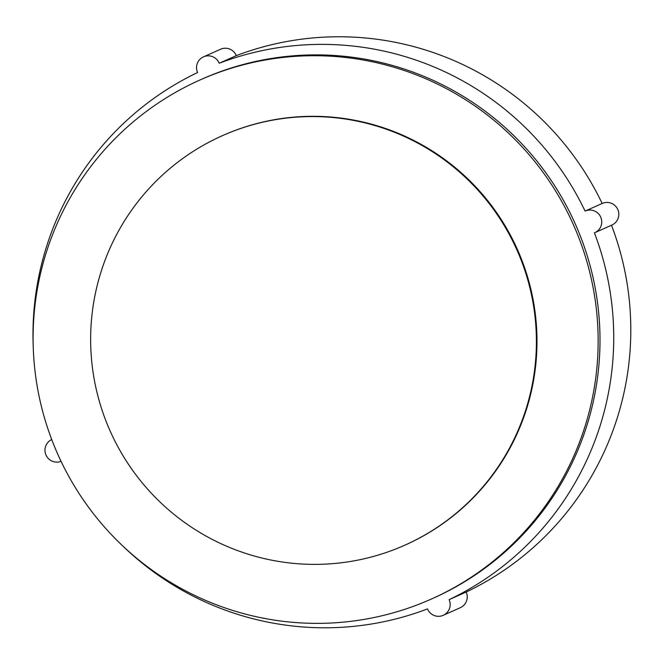 <?xml version="1.0" encoding="UTF-8"?>
<svg xmlns="http://www.w3.org/2000/svg" width="664" height="664" viewBox="0 0 664 664"><rect width="100%" height="100%" fill="white"/><g stroke="black" fill="none" stroke-linecap="round" stroke-linejoin="round"><path stroke-width="1" d="M449.113 599.658A11.836 11.761 66 0 1 443.228 615.312L460.301 607.701A11.836 11.761 -114 0 0 466.186 592.039L449.113 599.658A292.036 290.043 66 0 0 594.413 232.848A11.836 11.761 -114 0 0 594.795 232.691L611.868 225.071A11.836 11.761 -114 0 0 617.777 209.467A11.836 11.761 -114 0 0 602.157 203.475A292.036 290.043 66 0 0 236.284 55.643A11.836 11.761 -114 0 0 220.564 49.236L203.491 56.855A11.836 11.761 66 0 1 219.211 63.254A292.036 290.043 66 0 1 585.084 211.094A11.836 11.761 -114 0 1 585.142 211.069L602.215 203.45M594.795 232.691A11.836 11.761 -114 0 0 600.704 217.087A11.836 11.761 -114 0 0 585.142 211.069M51.734 439.56A11.836 11.761 -114 0 0 45.932 454.915A11.836 11.761 -114 0 0 61.046 461.322M33.2 345.836A292.036 290.043 66 0 1 197.598 72.517A11.836 11.761 66 0 1 203.491 56.855M236.284 55.643L219.211 63.254M443.228 615.312A11.836 11.761 66 0 1 427.5 608.913A292.036 290.043 66 0 1 122.292 545.517M611.486 225.237A292.036 290.043 66 0 1 466.186 592.039M199.847 80.053L201.69 79.224A284.142 282.2 66 0 1 205.533 77.547A284.142 282.2 66 0 1 576.037 225.66A284.142 282.2 66 0 1 433.252 598.198L431.401 599.028A284.142 282.2 66 0 1 57.909 454.525A284.142 282.2 66 0 1 199.847 80.053A284.142 282.2 66 0 1 203.682 78.377A284.142 282.2 66 0 1 574.186 226.482A284.142 282.2 66 0 1 431.401 599.028M225.221 134.443A224.158 222.623 -114 0 0 222.191 135.771A224.158 222.623 -114 0 0 110.216 431.185A224.158 222.623 -114 0 0 404.857 545.177A224.158 222.623 -114 0 0 517.505 251.282A224.158 222.623 -114 0 0 225.221 134.443M404.857 545.177L405.438 544.92A224.158 222.623 -114 0 0 518.086 251.025A224.158 222.623 -114 0 0 225.802 134.186A224.158 222.623 -114 0 0 222.772 135.506"/></g></svg>
